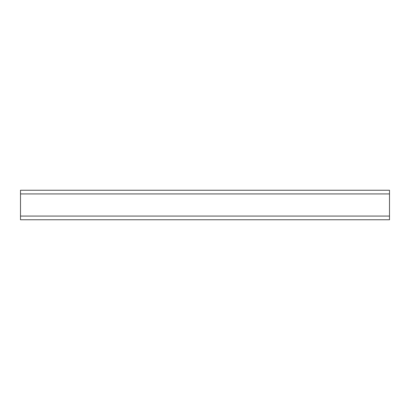 <?xml version="1.0" encoding="UTF-8"?>
<svg xmlns="http://www.w3.org/2000/svg" width="410" height="410" viewBox="0 0 410 410"><rect width="100%" height="100%" fill="white"/><g stroke="black" fill="none" stroke-linecap="round" stroke-linejoin="round"><path stroke-width="0.61" d="M20.5 216.07L20.5 190.24L389.5 190.24L389.5 219.76L20.5 219.76L20.5 216.07L389.5 216.07M389.5 193.93L20.5 193.93"/></g></svg>
